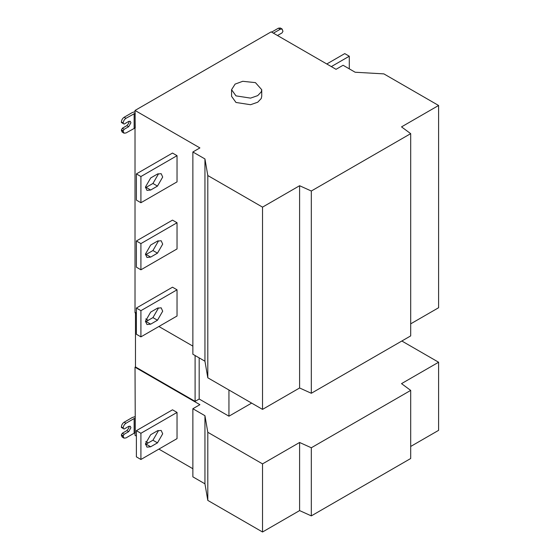 <?xml version="1.0" encoding="UTF-8"?>
<svg xmlns="http://www.w3.org/2000/svg" width="560" height="560" viewBox="0 0 560 560"><rect width="100%" height="100%" fill="white"/><g stroke="black" fill="none" stroke-linecap="round" stroke-linejoin="round"><path stroke-width="0.84" d="M158.123 173.719L158.158 174.433L152.943 183.47L145.495 187.726M150.675 177.968L145.453 187.012L146.979 190.386L150.675 190.022L157.479 186.095L162.694 177.051L161.168 173.677L157.479 174.041L150.675 177.968M140.917 176.526L177.037 155.673L172.501 153.055L136.381 173.908L136.381 200.109L140.917 202.727L140.917 176.526L136.381 173.908M177.037 155.673L177.037 181.874L140.917 202.727M158.123 240.786L158.158 241.5L152.943 250.544L145.495 254.8M150.675 245.042L145.453 254.079L146.979 257.46L150.675 257.089L157.479 253.162L162.694 244.125L161.168 240.744L157.479 241.108L150.675 245.042M140.917 243.6L177.037 222.747L172.501 220.122L136.381 240.982L136.381 267.176L140.917 269.801L140.917 243.6L136.381 240.982M177.037 222.747L177.037 248.941L140.917 269.801M158.123 307.853L158.158 308.574L152.943 317.611L145.495 321.867M150.675 312.109L145.453 321.146L146.979 324.527L150.675 324.163L157.479 320.229L162.694 311.192L161.168 307.818L157.479 308.182L150.675 312.109M140.917 310.667L177.037 289.814L172.501 287.196L136.381 308.049L136.381 334.25L140.917 336.868L140.917 310.667L136.381 308.049M177.037 289.814L177.037 316.015L140.917 336.868M401.842 341.012L438.599 362.229L438.599 430.346L410.69 446.46M438.599 362.229L401.52 383.635L410.69 390.397L410.69 458.514L311.311 515.886L311.311 447.769L299.6 442.477L299.6 510.594L311.311 515.886M410.69 390.397L311.311 447.769M299.6 442.477L262.528 463.883L262.528 532L299.6 510.594M158.123 430.472L158.158 431.186L152.943 440.223L145.495 444.479M150.675 434.721L145.453 443.765L146.979 447.139L150.675 446.775L157.479 442.848L162.694 433.804L161.168 430.43L157.479 430.794L150.675 434.721M140.917 433.279L177.037 412.426L172.501 409.808L136.381 430.661L136.381 456.862L140.917 459.48L140.917 433.279L136.381 430.661M177.037 412.426L177.037 438.627L140.917 459.48M123.221 436.373L124.019 438.137L122.199 437.087L121.401 435.323L123.221 436.373L123.221 435.848L121.401 434.805L122.311 433.23L126.847 430.612L128.814 428.169L129.08 426.223M121.401 435.323L121.401 434.805M124.019 438.137L125.944 437.948L134.134 433.216L134.134 418.544L135.24 418.166L135.24 432.838L134.134 433.216M135.016 416.647L132.321 417.494L124.124 422.226L125.944 423.276C124.299 424.424 123.389 425.992 123.221 427.987L121.401 426.944C121.576 424.949 122.486 423.374 124.124 422.226M121.401 426.944L121.401 427.469L123.221 428.512L123.221 427.987M123.221 428.512L124.124 429.037L128.667 426.419L130.27 426.258L130.935 427.728L128.667 431.655L124.124 434.28L122.311 433.23M124.124 434.28L123.221 435.848M125.944 423.276L134.134 418.544M262.528 463.883L207.802 432.285L204.946 415.702L192.871 408.73L199.906 404.67L135.016 367.206L135.24 418.166M135.016 432.705L135.016 435.323L136.381 436.114M145.768 441.532L148.218 442.953M158.886 449.106L192.871 468.727M192.871 408.73L192.871 476.854L204.946 483.819L207.802 500.402L262.528 532M204.946 415.702L204.946 483.819M207.802 432.285L207.802 500.402M235.984 95.865L231.567 89.705L235.116 84.091L242.746 81.298L255.444 82.635L261.73 89.705L261.212 91.959L257.712 95.62L250.551 98.119L235.984 95.865M231.567 89.705L231.567 96.306L235.984 102.466L250.551 104.72L257.712 102.221L261.212 98.56L261.73 96.306L261.73 89.705M331.324 66.598L349.293 56.224L349.293 68.852M349.293 56.224L344.757 53.606L326.788 63.98M273.42 33.166L280.224 29.239L282.149 29.05L282.947 31.332L282.044 32.907L277.501 35.525M280.224 29.239L278.411 28.189L280.336 28L282.149 29.05M278.411 28.189L271.607 32.123M207.802 175.532L204.946 158.949L204.946 361.207L192.871 354.242L192.871 151.977L199.906 147.917L135.016 110.453L271.152 31.857L336.042 69.321L343.077 65.261L355.145 72.233L383.873 73.885L438.599 105.476L401.52 126.882L410.69 133.644L311.311 191.016L299.6 185.724L262.528 207.13L207.802 175.532L207.802 377.79L262.528 409.388L262.528 207.13M204.946 158.949L192.871 151.977M204.946 361.207L207.802 377.79M262.528 409.388L299.6 387.982L299.6 185.724M299.6 387.982L311.311 393.274L311.311 191.016M311.311 393.274L410.69 335.902L410.69 133.644M410.69 323.848L438.599 307.734L438.599 105.476M123.221 123.557L123.221 123.032L121.401 121.982L121.401 122.507L124.124 124.082L128.667 121.457L130.27 121.303L130.935 122.766L128.667 126.7L124.124 129.318L122.311 128.268L126.847 125.65L128.814 123.207L129.08 121.261M121.401 121.982C121.576 119.987 122.486 118.412 124.124 117.264L125.944 118.314C124.299 119.462 123.389 121.037 123.221 123.032M135.016 110.453L135.24 127.876L125.944 132.986L124.019 133.175L122.199 132.132L121.401 130.368L122.311 128.268M125.944 118.314L135.24 113.204M121.401 130.368L123.221 131.411L124.019 133.175M123.221 131.411L123.221 130.893L121.401 129.843M124.124 129.318L123.221 130.893M135.016 111.685L132.321 112.532L124.124 117.264M136.381 313.502L135.016 312.711L135.016 127.75M135.016 367.206L135.471 366.947L135.471 312.452M135.471 366.947L195.097 401.373L195.097 355.523M195.097 401.373L199.178 399.014L199.178 357.882M199.178 399.014L228.949 416.199L228.949 389.998M228.949 416.199L251.636 403.102M145.768 318.92L148.218 320.334M158.886 326.494L192.871 346.115M146.132 187.404L150.675 190.022M152.943 183.47L157.479 186.095M146.132 254.471L150.675 257.089M152.943 250.544L157.479 253.162M146.132 321.545L150.675 324.163M152.943 317.611L157.479 320.229M146.132 444.157L150.675 446.775M152.943 440.223L157.479 442.848M126.847 430.612L128.667 431.655M135.135 418.187L135.135 432.859M126.847 125.65L128.667 126.7M135.135 113.225L135.135 127.897M134.134 128.254L134.134 113.582"/></g></svg>
